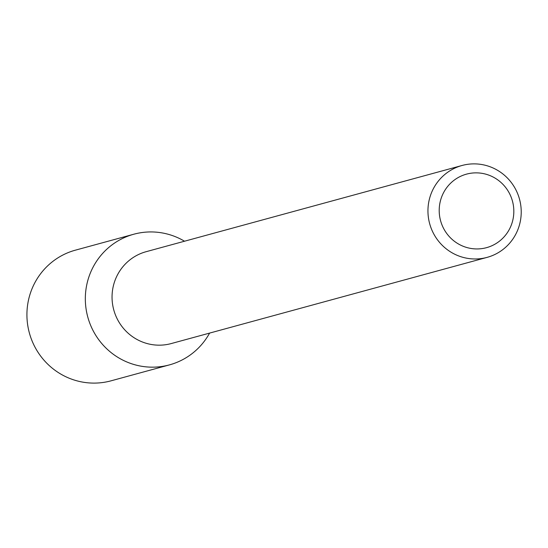 <?xml version="1.0" encoding="UTF-8"?>
<svg xmlns="http://www.w3.org/2000/svg" width="548" height="548" viewBox="0 0 548 548"><rect width="100%" height="100%" fill="white"/><g stroke="black" fill="none" stroke-linecap="round" stroke-linejoin="round"><path stroke-width="0.82" d="M513.325 205.123A38.1 37.25 -105.3 0 1 463.382 246.353A38.1 37.25 -105.3 0 1 452.833 181.23A38.1 37.25 -105.3 0 1 513.325 205.123M520.6 204.199A47.621 46.559 -105.3 0 1 487.124 257.368A47.621 46.559 -105.3 0 1 429.666 223.687A47.621 46.559 -105.3 0 1 462.053 165.482A47.621 46.559 -105.3 0 1 520.6 204.199M487.124 257.368L171.216 343.569A47.621 46.559 -105.3 0 1 113.765 309.887A47.621 46.559 -105.3 0 1 146.145 251.69L462.053 165.482M169.469 364.879A67.719 66.212 -105.3 0 0 209.596 333.102A67.719 66.212 -105.3 0 1 119.183 358.132A67.719 66.212 -105.3 0 1 93.927 265.575A67.719 66.212 -105.3 0 1 184.518 241.216A67.719 66.212 -105.3 0 0 133.815 234.222L75.412 250.162A67.719 66.212 -105.3 0 0 29.359 332.917A67.719 66.212 -105.3 0 0 111.066 380.819L169.469 364.879A67.719 66.212 -105.3 0 1 87.769 316.984A67.719 66.212 -105.3 0 1 133.815 234.222"/></g></svg>
